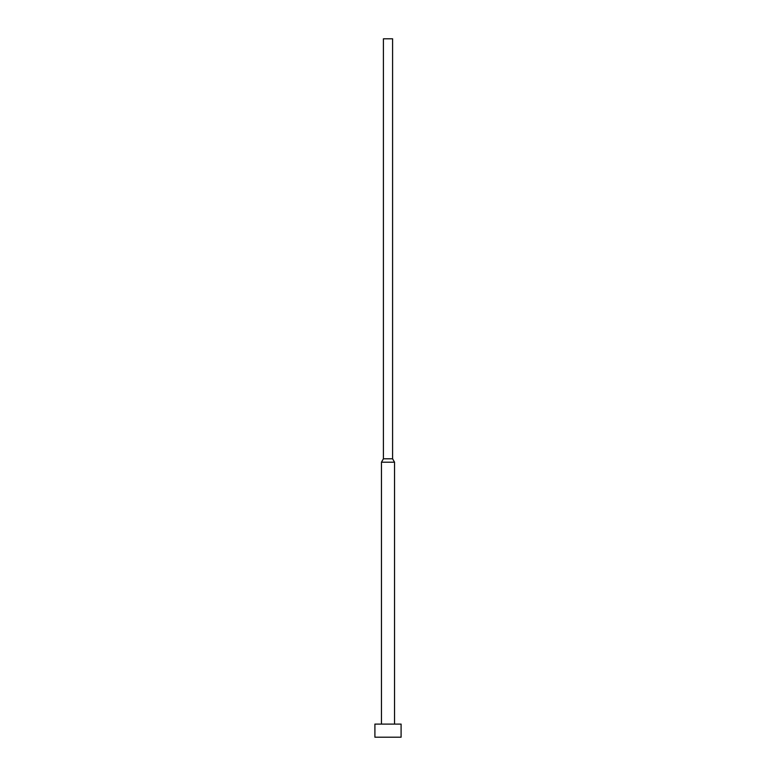 <?xml version="1.0" encoding="UTF-8"?>
<svg xmlns="http://www.w3.org/2000/svg" width="776" height="776" viewBox="0 0 776 776"><rect width="100%" height="100%" fill="white"/><g stroke="black" fill="none" stroke-linecap="round" stroke-linejoin="round"><path stroke-width="1.16" d="M401.095 737.2L401.095 724.105L374.905 724.105L374.905 737.2L401.095 737.2L374.905 737.2L374.905 724.105L401.095 724.105L401.095 737.2M392.588 38.8L392.588 458.8L394.548 462.205L394.548 724.105L394.548 462.205L381.452 462.205L381.452 724.105L381.452 462.205L394.548 462.205L392.588 458.8L383.412 458.8L381.452 462.205L383.412 458.8L392.588 458.8L392.588 38.8L383.412 38.8L383.412 458.8L383.412 38.8M383.422 38.8L392.578 38.8"/></g></svg>
